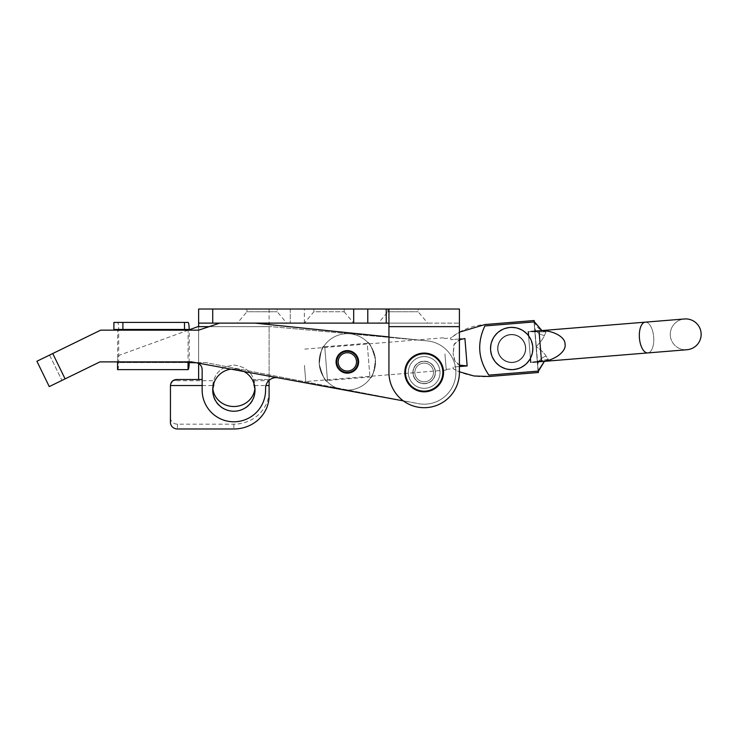 <?xml version="1.0" encoding="UTF-8"?>
<svg xmlns="http://www.w3.org/2000/svg" width="738" height="738" viewBox="0 0 738 738"><rect width="100%" height="100%" fill="white"/><g stroke="black" fill="none" stroke-linecap="round" stroke-linejoin="round"><path stroke-width="0.55" stroke-dasharray="3.69 2.77" d="M344.176 311.777L353.686 323.115L304.351 323.115L353.686 323.115L304.351 323.115L313.862 311.777L344.176 311.777L313.862 311.777L313.862 309.019L344.176 309.019L344.176 311.777M344.176 309.019L313.862 309.019M418.188 309.019L387.874 309.019L418.188 309.019L418.188 311.777L427.699 323.115L378.363 323.115L427.699 323.115M277.211 309.019L246.907 309.019L277.211 309.019L277.211 311.777L286.731 323.115L237.387 323.115L286.731 323.115M388.935 323.115L388.935 326.639L459.414 326.639L459.414 372.459L459.414 309.019L459.414 326.639L459.414 309.019L388.935 309.019L388.935 323.115L459.414 323.115L388.935 323.115L388.935 309.019L388.935 326.639L388.935 309.019L367.782 309.019L367.782 323.115L388.935 323.115L388.935 309.019M353.686 309.019L367.782 309.019L367.782 323.115L353.686 323.115L353.686 309.019L304.351 309.019L304.351 323.115L198.623 323.115L198.623 309.019L304.351 309.019M387.874 309.019L387.874 311.777L418.188 311.777L387.874 311.777L378.363 323.115M246.907 309.019L246.907 311.777L277.211 311.777L246.907 311.777L237.387 323.115M367.782 309.019L367.782 323.115M269.102 309.019L269.102 324.572M290.255 309.019L290.255 323.115L290.255 309.019M459.414 366.546L453.095 367.063L453.233 368.76C464.497 375.005 476.499 377.579 489.248 376.491L538.399 372.496L534.164 320.532L485.014 324.536C472.265 325.513 460.835 330.006 450.724 337.986L450.863 339.683L450.724 337.986L459.414 332.165L459.414 371.786L453.233 368.76L453.095 367.063L467.145 365.919L464.912 338.539L450.863 339.683L459.414 338.991M424.175 388.317A15.858 15.858 0 0 0 440.032 372.459A15.858 15.858 0 0 0 424.175 356.602A15.858 15.858 0 0 0 408.317 372.459A15.858 15.858 0 0 0 424.175 388.317A15.858 15.858 0 0 0 440.032 372.459A15.858 15.858 0 0 0 424.175 356.602A15.858 15.858 0 0 0 408.317 372.459A15.858 15.858 0 0 0 424.175 388.317A15.858 15.858 0 0 1 408.317 372.459A15.858 15.858 0 0 1 424.175 356.602A15.858 15.858 0 0 1 440.032 372.459A15.858 15.858 0 0 1 424.175 388.317A15.858 15.858 0 0 1 408.317 372.459A15.858 15.858 0 0 1 424.175 356.602A15.858 15.858 0 0 1 440.032 372.459A15.858 15.858 0 0 1 424.175 388.317M459.414 372.459A35.239 35.239 0 0 1 424.175 407.699A35.239 35.239 0 0 1 388.935 372.459A35.239 35.239 0 0 0 424.175 407.699A35.239 35.239 0 0 0 459.414 372.459A35.239 35.239 0 0 1 424.175 407.699A35.239 35.239 0 0 1 388.935 372.459L388.935 326.639L388.935 372.459L388.935 326.639L459.414 326.639L388.935 326.639M198.623 309.019L198.623 326.639L269.102 326.639L269.102 385.531M254.85 389.064A21.144 19.871 180 0 0 255.007 386.647A21.144 19.871 180 0 0 254.047 380.716L253.623 379.507C251.16 371.38 244.573 366.546 233.863 365.015C223.153 366.546 216.566 371.38 214.103 379.507L213.835 383.299M176.668 379.535L198.623 379.507L198.623 326.639L198.623 363.594M253.89 383.299L253.623 379.507C251.16 371.38 244.573 366.546 233.863 365.015C223.153 366.546 216.566 371.38 214.103 379.507L213.688 380.716L172.849 380.716L170.469 385.513L170.423 417.533A7.048 6.624 180 0 0 177.471 424.156L233.863 424.156A35.239 33.118 180 0 0 269.102 391.039L269.102 380.716L254.047 380.716L254.047 385.531M213.688 385.531L213.688 380.716A21.144 19.871 180 0 0 212.719 386.647A21.144 19.871 180 0 0 212.876 389.064M212.728 390.799A21.144 19.871 180 0 0 212.719 391.472A21.144 19.871 180 0 0 233.863 411.343A21.144 19.871 180 0 0 255.007 391.472A21.144 19.871 180 0 0 254.997 390.799M198.623 326.639L269.102 326.639L269.102 380.328M269.102 391.039L269.102 395.863M170.423 417.533L170.423 422.357M370.707 377.662L369.95 377.017L327.488 380.476L324.738 346.749L367.21 343.299L369.95 377.017L367.21 343.299L367.856 342.533C369.627 342.303 372.155 347.985 375.448 359.6C374.074 371.592 372.496 377.607 370.707 377.662C372.496 377.616 374.074 371.592 375.448 359.6C372.146 347.976 369.618 342.294 367.856 342.533M323.982 346.104L324.738 346.749L327.488 380.476L326.842 381.232C325.061 381.463 322.534 375.771 319.24 364.185C320.615 352.183 322.192 346.159 323.982 346.104C322.183 346.177 320.606 352.201 319.24 364.185C322.543 375.799 325.071 381.481 326.842 381.232M348.087 371.02A9.16 9.16 0 0 0 356.482 361.14A9.16 9.16 0 0 0 346.602 352.755A9.16 9.16 0 0 0 338.216 362.626A9.16 9.16 0 0 0 348.087 371.02M348.207 372.422A10.572 10.572 0 0 0 357.884 361.03A10.572 10.572 0 0 0 346.491 351.343A10.572 10.572 0 0 0 336.805 362.745A10.572 10.572 0 0 0 348.207 372.422A10.572 10.572 0 0 1 336.805 362.745A10.572 10.572 0 0 1 346.491 351.343A10.572 10.572 0 0 0 336.805 362.745A10.572 10.572 0 0 0 348.207 372.422A10.572 10.572 0 0 0 357.884 361.03A10.572 10.572 0 0 0 346.491 351.343A10.572 10.572 0 0 1 357.884 361.03A10.572 10.572 0 0 1 348.207 372.422M345.061 333.788A28.192 28.192 0 0 0 319.24 364.175A28.192 28.192 0 0 0 349.627 389.987A28.192 28.192 0 0 0 375.448 359.6A28.192 28.192 0 0 0 345.061 333.788A28.192 28.192 0 0 0 319.24 364.175A28.192 28.192 0 0 0 349.627 389.987A28.192 28.192 0 0 0 375.448 359.6A28.192 28.192 0 0 0 345.061 333.788M433.51 372.459A9.336 9.336 0 0 1 424.175 381.795A9.336 9.336 0 0 1 414.839 372.459A9.336 9.336 0 0 1 424.175 363.124A9.336 9.336 0 0 1 433.51 372.459A9.336 9.336 0 0 0 424.175 363.124A9.336 9.336 0 0 0 414.839 372.459A9.336 9.336 0 0 0 424.175 381.795A9.336 9.336 0 0 0 433.51 372.459M435.272 372.459A11.098 11.098 0 0 1 424.175 383.557A11.098 11.098 0 0 1 413.077 372.459A11.098 11.098 0 0 1 424.175 361.352A11.098 11.098 0 0 1 435.272 372.459A11.098 11.098 0 0 1 424.175 383.557A11.098 11.098 0 0 1 413.077 372.459A11.098 11.098 0 0 1 424.175 361.352A11.098 11.098 0 0 1 435.272 372.459A11.098 11.098 0 0 0 424.175 361.352A11.098 11.098 0 0 0 413.077 372.459A11.098 11.098 0 0 0 424.175 383.557A11.098 11.098 0 0 0 435.272 372.459A11.098 11.098 0 0 0 424.175 361.352A11.098 11.098 0 0 0 413.077 372.459A11.098 11.098 0 0 0 424.175 383.557A11.098 11.098 0 0 0 435.272 372.459M440.032 372.459A15.858 15.858 0 0 1 424.175 388.317A15.858 15.858 0 0 1 408.317 372.459A15.858 15.858 0 0 1 424.175 356.602A15.858 15.858 0 0 1 440.032 372.459A15.858 15.858 0 0 1 424.175 388.317A15.858 15.858 0 0 1 408.317 372.459A15.858 15.858 0 0 1 424.175 356.602A15.858 15.858 0 0 1 440.032 372.459A15.858 15.858 0 0 0 424.175 356.602A15.858 15.858 0 0 0 408.317 372.459A15.858 15.858 0 0 0 424.175 388.317A15.858 15.858 0 0 0 440.032 372.459A15.858 15.858 0 0 0 424.175 356.602A15.858 15.858 0 0 0 408.317 372.459A15.858 15.858 0 0 0 424.175 388.317A15.858 15.858 0 0 0 440.032 372.459M443.556 372.459A19.382 19.382 0 0 1 424.175 391.841A19.382 19.382 0 0 1 404.793 372.459A19.382 19.382 0 0 1 424.175 353.078A19.382 19.382 0 0 1 443.556 372.459A19.382 19.382 0 0 0 424.175 353.078A19.382 19.382 0 0 0 404.793 372.459A19.382 19.382 0 0 0 424.175 391.841A19.382 19.382 0 0 0 443.556 372.459A19.382 19.382 0 0 0 424.175 353.078A19.382 19.382 0 0 0 404.793 372.459A19.382 19.382 0 0 0 424.175 391.841A19.382 19.382 0 0 0 443.556 372.459M358.622 361.888A11.282 11.282 0 0 0 347.349 350.605A11.282 11.282 0 0 0 336.067 361.888A11.282 11.282 0 0 0 347.349 373.16A11.282 11.282 0 0 0 358.622 361.888A11.282 11.282 0 0 0 347.349 350.605A11.282 11.282 0 0 0 336.067 361.888A11.282 11.282 0 0 0 347.349 373.16A11.282 11.282 0 0 0 358.622 361.888A11.282 11.282 0 0 0 347.349 350.605A11.282 11.282 0 0 0 336.067 361.888A11.282 11.282 0 0 0 347.349 373.16A11.282 11.282 0 0 0 358.622 361.888A11.282 11.282 0 0 0 347.349 350.605A11.282 11.282 0 0 0 336.067 361.888A11.282 11.282 0 0 0 347.349 373.16A11.282 11.282 0 0 0 358.622 361.888A11.282 11.282 0 0 0 347.349 350.605A11.282 11.282 0 0 0 336.067 361.888A11.282 11.282 0 0 0 347.349 373.16A11.282 11.282 0 0 0 358.622 361.888M435.448 372.459A11.282 11.282 0 0 0 424.175 361.177A11.282 11.282 0 0 0 412.893 372.459A11.282 11.282 0 0 0 424.175 383.732A11.282 11.282 0 0 0 435.448 372.459A11.282 11.282 0 0 0 424.175 361.177A11.282 11.282 0 0 0 412.893 372.459A11.282 11.282 0 0 0 424.175 383.732A11.282 11.282 0 0 0 435.448 372.459A11.282 11.282 0 0 0 424.175 361.177A11.282 11.282 0 0 0 412.893 372.459A11.282 11.282 0 0 0 424.175 383.732A11.282 11.282 0 0 0 435.448 372.459A11.282 11.282 0 0 0 424.175 361.177A11.282 11.282 0 0 0 412.893 372.459A11.282 11.282 0 0 0 424.175 383.732A11.282 11.282 0 0 0 435.448 372.459A11.282 11.282 0 0 0 424.175 361.177A11.282 11.282 0 0 0 412.893 372.459A11.282 11.282 0 0 0 424.175 383.732A11.282 11.282 0 0 0 435.448 372.459A11.282 11.282 0 0 0 424.175 361.177A11.282 11.282 0 0 0 412.893 372.459A11.282 11.282 0 0 0 424.175 383.732A11.282 11.282 0 0 0 435.448 372.459M255.007 390.079A21.144 21.144 0 0 0 233.863 368.935A21.144 21.144 0 0 0 212.719 390.079A21.144 21.144 0 0 0 233.863 411.223A21.144 21.144 0 0 0 255.007 390.079M244.047 371.546A21.144 21.144 0 0 0 230.948 369.138M99.944 361.888L65.101 378.88L52.739 353.539L49.566 355.089L61.927 380.421L49.261 386.601L99.944 361.888L191.576 361.888L418.428 403.649A31.716 31.716 0 0 0 455.89 372.459A31.716 31.716 0 0 0 427.431 340.91L255.007 323.115L219.767 323.115L198.623 330.163L100.654 330.163L36.9 361.26L49.566 355.089L61.927 380.421L49.261 386.601L36.9 361.26L52.739 353.539L65.101 378.88L99.944 361.888L191.576 361.888L195.404 362.589L205.671 362.589L417.45 403.455A31.716 31.716 0 0 0 455.521 377.266A31.716 31.716 0 0 0 427.062 340.873L271.224 326.639L197.913 326.639L119.879 355.043A3.524 3.524 0 0 0 117.563 358.354L117.563 361.888L191.576 361.888L196.373 362.773A7.048 7.048 0 0 1 202.147 369.701L202.147 390.079A31.716 31.716 0 0 0 233.863 421.795A31.716 31.716 0 0 0 265.579 390.079L265.579 388.206A10.572 10.572 0 0 1 278.069 377.81L418.428 403.649A31.716 31.716 0 0 0 455.89 372.459A31.716 31.716 0 0 0 427.431 340.91L255.007 323.115L219.767 323.115L198.623 330.163L100.654 330.163L52.739 353.539L100.654 330.163L198.623 330.163L219.767 323.115L255.007 323.115L219.767 323.115M255.007 323.115L427.431 340.91A31.716 31.716 0 0 1 455.567 376.961A31.716 31.716 0 0 1 418.428 403.649A31.716 31.716 0 0 0 455.567 376.961A31.716 31.716 0 0 0 427.431 340.91L388.935 336.934M510.548 334.462A14.096 14.096 0 0 0 497.643 349.655A14.096 14.096 0 0 0 512.836 362.561A14.096 14.096 0 0 0 525.742 347.367A14.096 14.096 0 0 0 510.548 334.462A14.096 14.096 0 0 0 497.643 349.655A14.096 14.096 0 0 0 512.836 362.561A14.096 14.096 0 0 0 525.742 347.367A14.096 14.096 0 0 0 510.548 334.462M459.414 365.135L454.811 360.614L453.178 353.271C453.464 362.506 458.113 366.721 467.145 365.919M444.949 353.945L446.269 370.107L444.949 353.945M304.443 365.375L305.763 381.537L304.443 365.375M461.997 338.945L454.423 343.65L453.178 353.271L453.925 344.747L459.414 339.646M453.233 368.76L453.095 367.063L453.233 368.76L446.204 369.332M450.724 337.986L450.863 339.683L450.724 337.986L443.704 338.558M538.279 371.103L534.284 321.925M645.307 322.155A15.433 7.149 -94.7 0 1 653.674 336.962A15.433 7.149 85.3 0 1 647.807 352.93L686.967 349.738A15.433 15.433 0 0 1 670.325 335.606A15.433 15.433 0 0 1 684.467 318.973A15.433 15.433 0 0 0 670.325 335.606A15.433 15.433 0 0 1 684.467 318.973L645.307 322.155A15.433 7.149 -94.7 0 0 639.431 338.124A15.433 7.149 -94.7 0 0 647.807 352.93A15.433 7.149 -94.7 0 0 653.674 336.962A15.433 7.149 85.3 0 0 645.307 322.155L528.26 331.731L546.055 331.906L544.432 335.495C542.827 339.139 540.041 342.81 536.056 346.528C540.041 342.81 542.827 339.139 544.432 335.495L546.055 331.906L531.194 331.445M525.742 347.367A14.096 14.096 0 0 1 512.836 362.561A14.096 14.096 0 0 1 497.643 349.655A14.096 14.096 0 0 0 512.836 362.561A14.096 14.096 0 0 0 525.742 347.367A14.096 14.096 0 0 1 512.836 362.561A14.096 14.096 0 0 1 497.643 349.655A14.096 14.096 0 0 0 512.836 362.561A14.096 14.096 0 0 0 525.742 347.367A14.096 14.096 0 0 0 510.548 334.462A14.096 14.096 0 0 0 497.643 349.655A14.096 14.096 0 0 1 510.548 334.462A14.096 14.096 0 0 1 525.742 347.367A14.096 14.096 0 0 0 510.548 334.462A14.096 14.096 0 0 0 497.643 349.655A14.096 14.096 0 0 1 510.548 334.462A14.096 14.096 0 0 1 525.742 347.367M539.017 330.818C551.507 329.517 565.483 336.685 565.04 344.176C566.692 351.491 554.053 360.827 541.517 361.555L539.017 330.818L538.085 330.882M532.993 362.266L548.288 359.351L546.111 356.067C543.934 352.736 540.585 349.554 536.056 346.528C540.585 349.554 543.934 352.736 546.111 356.067L548.288 359.351L530.751 362.404L541.517 361.555M686.967 349.738A15.433 15.433 0 0 1 670.325 335.606A15.433 15.433 0 0 0 686.967 349.738M534.46 326.851L534.506 321.906L484.875 325.947L534.054 321.943L534.46 326.851L534.054 321.943L484.875 325.947C476.849 343.096 478.178 359.489 488.879 375.125C478.178 359.489 476.849 343.096 484.875 325.947C476.849 343.096 478.178 359.489 488.879 375.125L538.057 371.122L534.46 326.851A14.096 10.037 -4.7 0 0 544.432 335.495A14.096 10.037 -4.7 0 1 534.46 326.851L537.661 366.214A14.096 10.037 -4.7 0 1 546.111 356.067A14.096 10.037 -4.7 0 0 537.661 366.214L538.057 371.122L488.879 375.125L538.509 371.085M548.288 359.351L544.413 361.343L548.288 359.351M534.054 321.943L534.506 321.906C536.517 327.386 540.364 330.716 546.055 331.906L541.913 330.569M515.428 368.972A20.793 20.793 0 0 0 532.144 344.775A20.793 20.793 0 0 0 507.956 328.059A20.793 20.793 0 0 0 491.24 352.257A20.793 20.793 0 0 0 515.428 368.972M498.168 350.984A13.745 13.745 0 0 0 514.165 362.035A13.745 13.745 0 0 0 525.216 346.039A13.745 13.745 0 0 0 509.22 334.997A13.745 13.745 0 0 0 498.168 350.984A13.745 13.745 0 0 0 514.165 362.035A13.745 13.745 0 0 0 525.216 346.039A13.745 13.745 0 0 0 509.22 334.997A13.745 13.745 0 0 0 498.168 350.984M490.89 352.321A21.144 21.144 0 0 0 515.493 369.314A21.144 21.144 0 0 0 532.495 344.711A21.144 21.144 0 0 0 507.892 327.718A21.144 21.144 0 0 0 490.89 352.321M113.892 322.414L188.052 322.414M113.892 329.462L188.052 329.462M188.236 330.163L119.879 355.043A3.524 3.524 0 0 0 117.563 358.354L117.563 361.888L188.052 361.888L188.052 362.589L205.671 362.589L417.45 403.455A31.716 31.716 0 0 0 455.521 377.266A31.716 31.716 0 0 0 427.062 340.873L271.224 326.639L209.195 326.639M188.052 361.888L188.052 369.637L188.052 362.589L117.563 362.589L117.563 361.888L188.052 361.888L188.052 362.589L188.153 330.163L117.665 330.163L117.563 362.589L117.563 369.637L188.052 369.637M188.052 362.589L117.563 362.589L117.563 369.637A7.749 1.153 -90 0 0 118.717 361.888L118.717 330.163A7.749 1.153 -90 0 0 117.563 322.414M189.196 362.589A7.749 1.153 90 0 0 189.196 361.888L189.196 330.163A7.749 1.153 90 0 0 189.196 329.812M202.147 379.507L198.623 379.507M269.102 379.507L253.623 379.507L269.102 379.507M202.147 385.531L213.208 385.531M254.518 385.531L265.929 385.531M177.471 424.156L177.471 428.981M233.863 424.156L233.863 428.981M442.855 372.459A18.681 18.681 0 0 1 424.175 391.14A18.681 18.681 0 0 1 405.494 372.459A18.681 18.681 0 0 1 424.175 353.779A18.681 18.681 0 0 1 442.855 372.459M65.101 378.88L52.739 353.539M528.26 331.731L530.751 362.404M530.419 358.327L528.592 335.799M189.196 361.888L118.717 361.888M188.153 361.888L117.665 361.888M189.196 330.163L118.717 330.163M114.012 322.414L114.012 329.462M255.007 386.647L255.007 391.472M212.719 386.647L212.719 391.472M446.269 370.107L305.763 381.537M443.639 337.783L303.134 349.222M531.738 331.399L530.899 331.463M540.188 361.685L647.807 352.93M534.238 362.164L533.399 362.238L534.238 362.164M538.057 371.113L537.661 366.214"/><path stroke-width="1.11" d="M538.279 371.103L538.399 372.496L489.248 376.491L473.962 375.983L459.414 371.786L459.414 372.459A35.239 35.239 0 0 1 424.175 407.699A35.239 35.239 0 0 1 388.935 372.459L388.935 309.019L198.623 309.019L198.623 326.639M388.935 309.019L459.414 309.019L459.414 332.165L485.014 324.536L534.164 320.532L534.284 321.925M367.782 309.019L367.782 323.115L388.935 323.115M367.782 323.115L198.623 323.115M386.242 323.115L386.242 309.019M459.414 372.459L459.414 326.639L388.935 326.639M269.102 324.572L269.102 323.115M172.849 380.716L177.471 379.507C173.162 379.535 170.829 381.537 170.469 385.531L170.423 422.357A7.048 6.624 180 0 0 177.471 428.981L233.863 428.981A35.239 33.118 180 0 0 269.102 395.863L269.102 380.328M212.876 389.064A21.144 19.871 180 0 0 233.863 406.518A21.144 19.871 180 0 0 254.85 389.064M254.997 390.799A21.144 19.871 180 0 0 254.047 385.531L253.89 383.299M213.835 383.299L213.688 385.531A21.144 19.871 180 0 0 212.728 390.799M177.471 379.507L198.623 379.507L198.623 363.594M346.602 352.755A9.16 9.16 0 0 0 338.216 362.626A9.16 9.16 0 0 0 348.087 371.02A9.16 9.16 0 0 0 356.482 361.14A9.16 9.16 0 0 0 346.602 352.755M346.491 351.343A10.572 10.572 0 0 0 336.805 362.745A10.572 10.572 0 0 0 348.207 372.422A10.572 10.572 0 0 0 357.884 361.03A10.572 10.572 0 0 0 346.491 351.343M443.556 372.459A19.382 19.382 0 0 1 424.175 391.841A19.382 19.382 0 0 1 404.793 372.459A19.382 19.382 0 0 1 424.175 353.078A19.382 19.382 0 0 1 443.556 372.459M358.622 361.888A11.282 11.282 0 0 0 347.349 350.605A11.282 11.282 0 0 0 336.067 361.888A11.282 11.282 0 0 0 347.349 373.16A11.282 11.282 0 0 0 358.622 361.888M230.948 369.138A21.144 21.144 0 0 0 212.719 390.079A21.144 21.144 0 0 0 233.863 411.223A21.144 21.144 0 0 0 244.047 371.546M188.052 361.888L188.052 369.637L117.563 369.637L117.563 361.888L99.944 361.888L49.261 386.601L36.9 361.26L100.654 330.163L198.623 330.163L219.767 323.115M188.052 362.589L196.373 362.773A7.048 7.048 0 0 1 202.147 369.701L202.147 390.079A31.716 31.716 0 0 0 233.863 421.795A31.716 31.716 0 0 0 265.579 390.079L265.579 388.206A10.572 10.572 0 0 1 278.069 377.81L403.326 400.872L191.576 361.888L99.944 361.888M388.935 336.934L255.007 323.115M459.414 339.646L464.912 338.539L467.145 365.919L459.414 365.135M467.145 365.919L459.414 366.546M459.414 338.991L461.997 338.945M647.807 352.93A15.433 7.149 85.3 0 1 639.431 338.124A15.433 7.149 85.3 0 1 645.307 322.155L684.467 318.973A15.433 15.433 0 0 1 701.1 333.106A15.433 15.433 0 0 1 686.967 349.738L686.967 349.738A15.433 15.433 0 0 0 701.1 333.106A15.433 15.433 0 0 1 686.967 349.738L540.188 361.685M531.194 331.445L539.017 330.818C551.507 329.517 565.483 336.685 565.04 344.176C566.692 351.491 554.053 360.827 541.517 361.555L532.993 362.266M684.467 318.973A15.433 15.433 0 0 1 701.1 333.106A15.433 15.433 0 0 0 684.467 318.973M541.913 330.569L534.506 321.906L484.875 325.947C476.849 343.096 478.178 359.489 488.879 375.125L538.509 371.085L544.413 361.343L538.685 370.162M490.89 352.321A21.144 21.144 0 0 0 515.493 369.314A21.144 21.144 0 0 0 532.495 344.711A21.144 21.144 0 0 0 507.892 327.718A21.144 21.144 0 0 0 490.89 352.321M189.196 329.812A7.749 1.153 90 0 0 188.052 322.414L113.892 322.414L113.892 329.462L188.052 329.462L188.153 330.163M184.491 322.414L184.491 329.462M209.195 326.639L197.913 326.639L188.236 330.163M188.052 369.637A7.749 1.153 90 0 0 189.196 362.589M117.563 329.462L117.665 330.163M122.895 322.414L122.895 329.462M212.719 309.019L212.719 323.115M353.686 309.019L353.686 323.115M170.469 385.531L202.147 385.531M213.208 385.531L213.688 385.531M254.047 385.531L254.518 385.531M265.929 385.531L269.102 385.531M202.147 379.507L198.623 379.507M405.494 372.459A18.681 18.681 0 0 0 424.175 391.14A18.681 18.681 0 0 0 442.855 372.459A18.681 18.681 0 0 0 424.175 353.779A18.681 18.681 0 0 0 405.494 372.459M65.101 378.88L52.739 353.539M530.751 362.404L530.419 358.327M528.592 335.799L528.26 331.731M539.017 330.818L541.517 361.555M645.307 322.155L538.085 330.882M531.729 331.399L530.899 331.463"/></g></svg>
